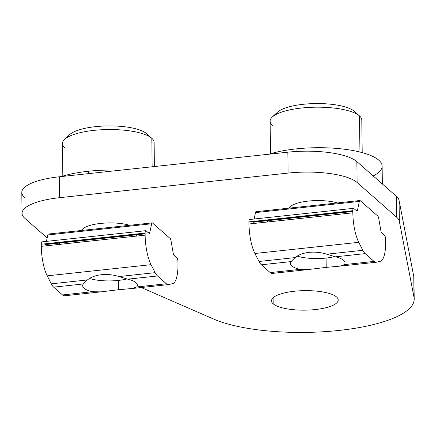 <?xml version="1.0" encoding="UTF-8"?>
<svg xmlns="http://www.w3.org/2000/svg" width="436" height="436" viewBox="0 0 436 436"><rect width="100%" height="100%" fill="white"/><g stroke="black" fill="none" stroke-linecap="round" stroke-linejoin="round"><path stroke-width="0.65" d="M273.116 297.761L273.192 303.805A33.349 9.766 179.3 0 0 310.209 309.98A33.349 9.766 179.3 0 0 338.211 299.99A33.349 9.766 179.3 0 0 336.538 296.987A33.349 9.766 -0.7 0 1 315.299 309.555A33.349 9.766 -0.7 0 1 273.192 303.805A33.349 9.766 -0.7 0 1 294.431 291.237A33.349 9.766 -0.7 0 1 336.538 296.987A33.349 9.766 179.3 0 0 299.521 290.817A33.349 9.766 179.3 0 0 271.519 300.802A33.349 9.766 179.3 0 0 273.192 303.805L273.116 297.761M24.798 218.283L47.17 237.92L24.798 218.283A54.674 16.007 -0.7 0 1 22.056 213.362A54.674 16.007 -0.7 0 1 59.618 197.677A54.674 16.007 179.3 0 0 24.798 218.283M24.541 197.372A54.674 16.007 -0.7 0 1 59.367 176.771L59.618 197.677L288.087 173.087A54.674 16.007 -0.7 0 1 357.111 182.515L396.678 217.248A54.674 16.007 -0.7 0 1 399.332 221.325L414.026 297.374A109.343 32.019 -0.7 0 1 414.2 299.063A109.343 32.019 -0.7 0 1 336.314 330.711A109.343 32.019 -0.7 0 1 213.406 318.967L141.264 287.526L213.406 318.967A109.343 32.019 179.3 0 0 339.072 330.428A109.343 32.019 179.3 0 0 414.026 297.374L399.332 221.325A54.674 16.007 179.3 0 0 396.678 217.248L357.111 182.515A54.674 16.007 179.3 0 0 288.087 173.087L59.618 197.677L59.367 176.771L287.831 152.18A54.674 16.007 -0.7 0 1 356.855 161.603L396.422 196.336A54.674 16.007 -0.7 0 1 399.076 200.413L413.769 276.462A109.343 32.019 -0.7 0 1 413.813 279.847M289.341 208.108A27.882 8.164 -0.7 0 1 308.317 201.083A27.882 8.164 -0.7 0 1 337.404 202.936A27.882 8.164 179.3 0 0 308.317 201.083A27.882 8.164 179.3 0 0 289.341 208.108M81.646 230.464A27.882 8.164 -0.7 0 1 100.618 223.439A27.882 8.164 -0.7 0 1 129.71 225.292A27.882 8.164 179.3 0 0 100.618 223.439A27.882 8.164 179.3 0 0 81.646 230.464M414.2 299.063L413.944 278.152A109.343 32.019 179.3 0 0 413.769 276.462L414.026 297.374L413.769 276.462L399.076 200.413L399.332 221.325L399.076 200.413A54.674 16.007 179.3 0 0 396.422 196.336L396.678 217.248L396.422 196.336L356.855 161.603L357.111 182.515L356.855 161.603A54.674 16.007 179.3 0 0 287.831 152.18L288.087 173.087L287.831 152.18L59.367 176.771A54.674 16.007 179.3 0 0 21.8 192.45L22.056 213.362M120.145 170.225A65.607 19.211 179.3 0 0 88.306 171.261L88.339 173.653L88.306 171.261A65.607 19.211 -0.7 0 1 120.145 170.225M61.329 176.558A65.607 19.211 -0.7 0 1 88.306 171.261A65.607 19.211 179.3 0 0 61.329 176.558M64.73 147.651A45.84 13.423 -0.7 0 1 64.577 139.389A45.84 13.423 -0.7 0 1 108.024 129.541A45.84 13.423 -0.7 0 1 151.804 138.277L152.153 166.781L151.804 138.277A45.84 13.423 179.3 0 0 100.923 129.797A45.84 13.423 179.3 0 0 62.424 143.526L62.822 176.095M154.399 166.541L154.104 142.403A45.84 13.423 179.3 0 0 151.804 138.277L146.545 133.612A40.374 11.821 179.3 0 0 107.986 125.917A40.374 11.821 179.3 0 0 69.727 134.588L64.577 139.389M68.043 136.975A40.374 11.821 -0.7 0 1 103.855 126.031A40.374 11.821 -0.7 0 1 146.545 133.612A40.374 11.821 -0.7 0 1 146.632 133.683A40.374 11.821 179.3 0 0 146.589 133.645A40.374 11.821 179.3 0 0 146.545 133.612L151.804 138.277A45.84 13.423 -0.7 0 1 151.853 138.321L146.589 133.645M89.473 278.468A27.321 8.001 179.3 0 0 126.936 278.964A27.321 8.001 -0.7 0 1 89.473 278.468M152.202 222.872L48.358 234.045A3.281 0.97 83.9 0 0 47.797 234.96L46.439 241.381L47.797 234.96L151.646 223.782A3.281 0.97 -96.1 0 1 152.202 222.872A3.281 0.97 -96.1 0 1 152.518 222.998L170.144 238.47A3.281 0.97 -96.1 0 1 171.054 240.819L173.157 253.005A3.281 0.97 83.9 0 0 174.062 255.354L176.891 257.84A3.281 0.97 -96.1 0 1 177.953 261.873A3.281 0.97 83.9 0 0 176.891 257.84L174.062 255.354A3.281 0.97 -96.1 0 1 173.157 253.005L171.054 240.819A3.281 0.97 83.9 0 0 170.144 238.47L152.518 222.998A3.281 0.97 83.9 0 0 151.646 223.782L149.799 232.502A3.281 0.97 -96.1 0 1 148.932 233.293L146.104 230.813A3.281 0.97 83.9 0 0 145.117 233.047L145.139 235.168A27.337 8.088 83.9 0 0 151.069 264.668L155.14 272.658A21.871 6.469 83.9 0 0 157.494 275.972A21.871 6.469 -96.1 0 1 155.14 272.658L119.044 276.544L127.759 279.171L157.494 275.972L166.367 283.765A21.871 6.469 83.9 0 0 168.694 284.555L172.651 283.618A27.337 8.088 83.9 0 0 177.981 263.998A27.337 8.088 -96.1 0 1 172.651 283.618L168.694 284.555A21.871 6.469 -96.1 0 1 168.454 284.599A21.871 6.469 -96.1 0 1 166.367 283.765L136.637 286.964L166.367 283.765L157.494 275.972L127.759 279.171A27.337 8.006 -0.7 0 1 136.637 286.964L133.258 288.387L118.521 289.733L118.407 280.413L118.521 289.733L132.599 288.441L136.637 286.964A27.337 8.006 179.3 0 0 137.34 285.122A27.337 8.006 179.3 0 0 127.759 279.171L119.044 276.544C113.18 274.729 107.305 274.119 101.414 274.718C107.305 274.119 113.18 274.729 119.044 276.544L155.14 272.658L151.069 264.668L47.219 275.846L51.29 283.836L87.38 279.95C90.89 277.127 95.566 275.383 101.414 274.718C95.566 275.383 90.89 277.127 87.38 279.95L51.29 283.836A21.871 6.469 83.9 0 0 53.644 287.15L62.522 294.943A21.871 6.469 83.9 0 0 64.604 295.777L99.784 291.989M100.989 239.92L100.972 238.612L100.989 239.92M136.419 234.797A27.337 8.006 -0.7 0 1 136.741 235.99L136.741 236.072A27.337 8.006 179.3 0 0 136.419 234.797M100.939 291.853L92.252 291.744L62.522 294.943L92.252 291.744A27.337 8.006 -0.7 0 1 83.374 283.95L53.644 287.15L83.374 283.95L87.38 279.95L83.374 283.95A27.337 8.006 179.3 0 0 82.671 285.793A27.337 8.006 179.3 0 0 92.252 291.744L100.939 291.853L118.521 289.733L100.939 291.853M177.981 263.998L177.953 261.873M64.844 295.733A21.871 6.469 -96.1 0 1 62.522 294.943L53.644 287.15A21.871 6.469 -96.1 0 1 51.29 283.836L47.219 275.846A27.337 8.088 -96.1 0 1 41.295 246.345L41.267 244.225A3.281 0.97 -96.1 0 1 42.254 241.985M145.128 233.86L45.393 244.596A3.281 0.97 -96.1 0 1 45.082 244.471L44.418 243.882L45.082 244.471A3.281 0.97 83.9 0 0 45.671 244.405M145.793 230.688L41.943 241.86A3.281 0.97 83.9 0 0 41.267 244.225L145.117 233.047A3.281 0.97 -96.1 0 1 145.793 230.688A3.281 0.97 -96.1 0 1 146.104 230.813L148.932 233.293A3.281 0.97 83.9 0 0 149.243 233.418A3.281 0.97 83.9 0 0 149.799 232.502L148.224 232.671L149.799 232.502L151.646 223.782L47.797 234.96A3.281 0.97 -96.1 0 1 48.669 234.17M58.887 243.141L60.212 244.307L58.887 243.141M45.082 244.471L145.123 233.701L45.082 244.471M145.117 233.047L41.267 244.225M41.295 246.345L145.139 235.168L41.295 246.345A27.337 8.088 83.9 0 0 47.219 275.846L151.069 264.668A27.337 8.088 -96.1 0 1 145.139 235.168M382.345 183.981L382.127 166.121A65.607 19.211 179.3 0 0 296.006 148.905L296.033 151.499L296.006 148.905A65.607 19.211 -0.7 0 1 367.51 154.262A65.607 19.211 -0.7 0 1 373.211 175.959M269.023 154.202A65.607 19.211 -0.7 0 1 296.006 148.905A65.607 19.211 179.3 0 0 269.023 154.202M272.424 125.296A45.84 13.423 -0.7 0 1 272.277 117.033A45.84 13.423 -0.7 0 1 315.719 107.191A45.84 13.423 -0.7 0 1 359.498 115.922L359.94 152.033L359.498 115.922A45.84 13.423 179.3 0 0 308.617 107.441A45.84 13.423 179.3 0 0 270.124 121.17L270.522 153.739M362.202 152.622L361.798 120.047A45.84 13.423 179.3 0 0 359.498 115.922L354.245 111.256A40.374 11.821 179.3 0 0 315.686 103.561A40.374 11.821 179.3 0 0 277.421 112.232L272.277 117.033M275.737 114.619A40.374 11.821 -0.7 0 1 311.555 103.675A40.374 11.821 -0.7 0 1 354.245 111.256A40.374 11.821 -0.7 0 1 354.326 111.333A40.374 11.821 179.3 0 0 354.288 111.294A40.374 11.821 179.3 0 0 354.245 111.256L359.498 115.922A45.84 13.423 -0.7 0 1 359.547 115.965L354.288 111.294M297.167 256.112A27.321 8.001 179.3 0 0 334.63 256.613A27.321 8.001 -0.7 0 1 297.167 256.112M359.902 200.516L256.052 211.694A3.281 0.97 83.9 0 0 255.496 212.605L254.134 219.025L255.496 212.605L359.34 201.427A3.281 0.97 -96.1 0 1 359.902 200.516A3.281 0.97 -96.1 0 1 360.212 200.642L377.843 216.114A3.281 0.97 -96.1 0 1 378.748 218.463L380.851 230.655A3.281 0.97 83.9 0 0 381.762 233.004L384.585 235.484A3.281 0.97 -96.1 0 1 385.647 239.522A3.281 0.97 83.9 0 0 384.585 235.484L381.762 233.004A3.281 0.97 -96.1 0 1 380.851 230.655L378.748 218.463A3.281 0.97 83.9 0 0 377.843 216.114L360.212 200.642A3.281 0.97 83.9 0 0 359.34 201.427L357.493 210.147A3.281 0.97 -96.1 0 1 356.626 210.937L353.798 208.457A3.281 0.97 83.9 0 0 352.811 210.692L352.838 212.812A27.337 8.088 83.9 0 0 358.763 242.312L362.834 250.302A21.871 6.469 83.9 0 0 365.188 253.616A21.871 6.469 -96.1 0 1 362.834 250.302L326.744 254.188L335.458 256.82L365.188 253.616L374.066 261.409A21.871 6.469 83.9 0 0 376.388 262.205L380.35 261.262A27.337 8.088 83.9 0 0 385.675 241.642A27.337 8.088 -96.1 0 1 380.35 261.262L376.388 262.205A21.871 6.469 -96.1 0 1 376.148 262.243A21.871 6.469 -96.1 0 1 374.066 261.409L344.331 264.608L374.066 261.409L365.188 253.616L335.458 256.82A27.337 8.006 -0.7 0 1 344.331 264.608L340.952 266.031L326.215 267.377L326.101 258.063L326.215 267.377L340.298 266.085L344.331 264.608A27.337 8.006 179.3 0 0 345.034 262.766A27.337 8.006 179.3 0 0 335.458 256.82L326.744 254.188C320.874 252.373 314.999 251.768 309.113 252.362C314.999 251.768 320.874 252.373 326.744 254.188L362.834 250.302L358.763 242.312L254.918 253.49L258.984 261.48L295.079 257.594C298.584 254.777 303.26 253.027 309.113 252.362C303.26 253.027 298.584 254.777 295.079 257.594L258.984 261.48A21.871 6.469 83.9 0 0 261.338 264.794L270.216 272.587A21.871 6.469 83.9 0 0 272.304 273.421L307.478 269.633M308.688 217.564L308.672 216.256L308.688 217.564M344.113 212.441A27.337 8.006 -0.7 0 1 344.435 213.635L344.44 213.716A27.337 8.006 179.3 0 0 344.113 212.441M308.633 269.497L299.946 269.388L270.216 272.587L299.946 269.388A27.337 8.006 -0.7 0 1 291.074 261.595L261.338 264.794L291.074 261.595L295.079 257.594L291.074 261.595A27.337 8.006 179.3 0 0 290.371 263.437A27.337 8.006 179.3 0 0 299.946 269.388L308.633 269.497L326.215 267.377L308.633 269.497M385.675 241.642L385.647 239.522M272.544 273.383A21.871 6.469 -96.1 0 1 270.216 272.587L261.338 264.794A21.871 6.469 -96.1 0 1 258.984 261.48L254.918 253.49A27.337 8.088 -96.1 0 1 248.989 223.99L248.961 221.87A3.281 0.97 -96.1 0 1 249.953 219.635M352.822 211.504L253.093 222.24A3.281 0.97 -96.1 0 1 252.776 222.115L252.112 221.532L252.776 222.115A3.281 0.97 83.9 0 0 253.37 222.049M353.487 208.332L249.637 219.51A3.281 0.97 83.9 0 0 248.961 221.87L352.811 210.692A3.281 0.97 -96.1 0 1 353.487 208.332A3.281 0.97 -96.1 0 1 353.798 208.457L356.626 210.937A3.281 0.97 83.9 0 0 356.937 211.062A3.281 0.97 83.9 0 0 357.493 210.147L355.923 210.321L357.493 210.147L359.34 201.427L255.496 212.605A3.281 0.97 -96.1 0 1 256.363 211.82M266.581 220.785L267.911 221.957L266.581 220.785M252.776 222.115L352.822 211.346L252.776 222.115M352.811 210.692L248.961 221.87M248.989 223.99L352.838 212.812L248.989 223.99A27.337 8.088 83.9 0 0 254.918 253.49L358.763 242.312A27.337 8.088 -96.1 0 1 352.838 212.812M82.001 230.426L81.995 229.81M133.274 288.387L168.454 284.599M82.121 240.639L82.137 241.947M289.7 208.07L289.689 207.454M340.974 266.031L376.148 262.243M289.815 218.289L289.831 219.597"/></g></svg>
